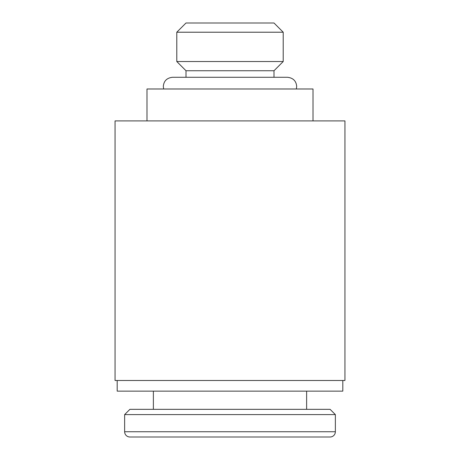 <?xml version="1.0" encoding="UTF-8"?>
<svg xmlns="http://www.w3.org/2000/svg" width="460" height="460" viewBox="0 0 460 460"><rect width="100%" height="100%" fill="white"/><g stroke="black" fill="none" stroke-linecap="round" stroke-linejoin="round"><path stroke-width="0.69" d="M146.987 120.911L146.987 88.987L313.013 88.987L313.013 120.911M115.057 120.911L344.942 120.911L344.942 380.489L115.057 380.489L115.057 120.911M342.815 380.489L342.815 391.132L117.185 391.132L117.185 380.489M335.363 431.733A5.267 5.267 0 0 1 330.096 437L129.904 437A5.267 5.267 0 0 1 124.637 431.733L335.363 431.733L335.363 414.598L124.637 414.598L124.637 431.733M335.363 414.598L330.096 409.331L129.904 409.331L124.637 414.598M283.21 32.217L176.789 32.217L186.001 23L273.999 23L283.21 32.217L283.21 61.525L273.999 70.742L186.001 70.742L186.001 77.28M283.21 61.525L176.789 61.525L186.001 70.742M296.343 88.987L296.688 86.491C296.24 81 293.169 77.93 287.471 77.28L273.999 77.28L273.999 70.742M163.656 88.987L163.311 86.491C163.76 81 166.83 77.93 172.529 77.28L287.471 77.28M306.624 391.132L306.624 409.331M176.789 32.217L176.789 61.525M153.375 391.132L153.375 409.331"/></g></svg>

